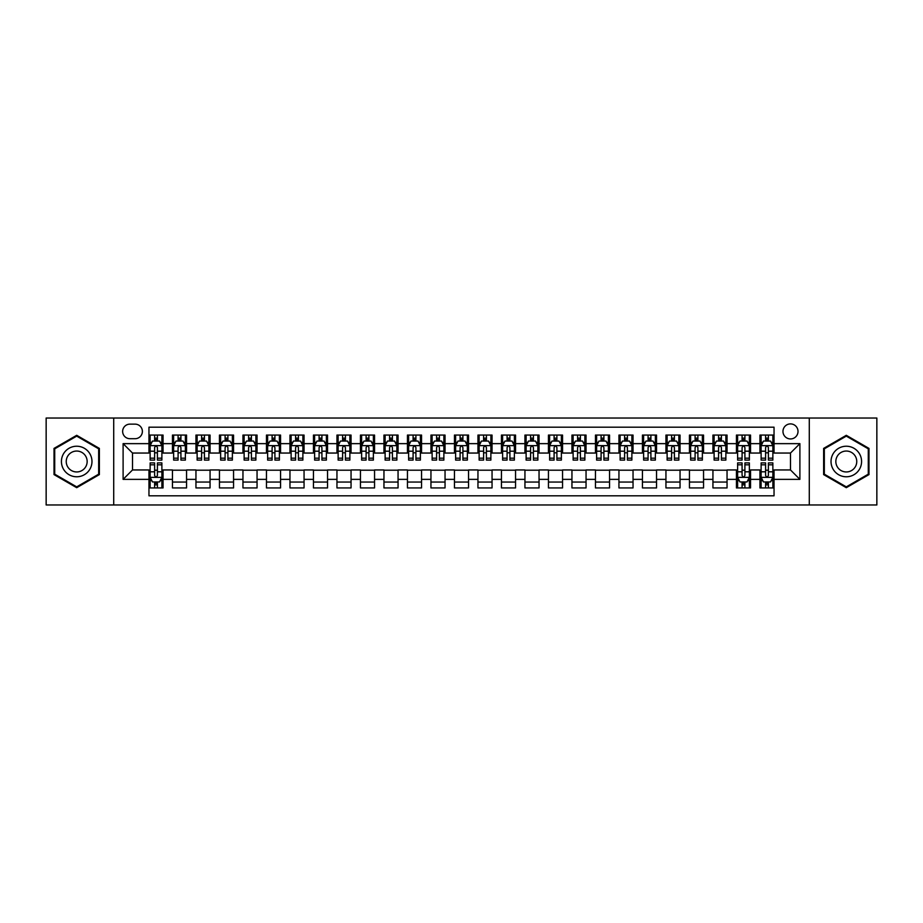 <?xml version="1.0" encoding="UTF-8"?>
<svg xmlns="http://www.w3.org/2000/svg" width="923" height="923" viewBox="0 0 923 923"><rect width="100%" height="100%" fill="white"/><g stroke="black" fill="none" stroke-linecap="round" stroke-linejoin="round"><path stroke-width="1.38" d="M790.492 423.899A7.522 7.522 0 0 0 782.969 431.422A7.522 7.522 0 0 0 790.492 438.944A7.522 7.522 0 0 0 798.014 431.422A7.522 7.522 0 0 0 790.492 423.899M809.286 504.973L876.85 504.973L876.85 418.027L809.286 418.027L809.286 504.973L113.714 504.973L113.714 418.027L46.15 418.027L46.15 504.973L113.714 504.973M774.039 435.068L759.941 435.068L759.941 443.64L750.537 443.64L750.537 453.043L759.941 453.043L759.941 443.64M750.537 443.64L750.537 435.068L736.439 435.068L736.439 443.64L727.047 443.64L727.047 453.043L736.439 453.043L736.439 443.64M727.047 443.64L727.047 435.068L712.937 435.068L712.937 443.64L703.545 443.64L703.545 453.043L712.937 453.043L712.937 443.64M703.545 443.64L703.545 435.068L689.446 435.068L689.446 443.64L680.043 443.64L680.043 453.043L689.446 453.043L689.446 443.64M680.043 443.64L680.043 435.068L665.945 435.068L665.945 443.64L656.541 443.64L656.541 453.043L665.945 453.043L665.945 443.64M656.541 443.64L656.541 435.068L642.443 435.068L642.443 443.64L633.04 443.64L633.04 453.043L642.443 453.043L642.443 443.64M633.04 443.64L633.04 435.068L618.941 435.068L618.941 443.64L609.549 443.64L609.549 453.043L618.941 453.043L618.941 443.64M609.549 443.64L609.549 435.068L595.45 435.068L595.45 443.64L586.047 443.64L586.047 453.043L595.45 453.043L595.45 443.64M586.047 443.64L586.047 435.068L571.948 435.068L571.948 443.64L562.545 443.64L562.545 453.043L571.948 453.043L571.948 443.64M562.545 443.64L562.545 435.068L548.447 435.068L548.447 443.64L539.044 443.64L539.044 453.043L548.447 453.043L548.447 443.64M539.044 443.64L539.044 435.068L524.945 435.068L524.945 443.64L515.553 443.64L515.553 453.043L524.945 453.043L524.945 443.64M515.553 443.64L515.553 435.068L501.454 435.068L501.454 443.64L492.051 443.64L492.051 453.043L501.454 453.043L501.454 443.64M492.051 443.64L492.051 435.068L477.952 435.068L477.952 443.64L468.549 443.64L468.549 453.043L477.952 453.043L477.952 443.64M468.549 443.64L468.549 435.068L454.451 435.068L454.451 443.64L445.048 443.64L445.048 453.043L454.451 453.043L454.451 443.64M445.048 443.64L445.048 435.068L430.949 435.068L430.949 443.64L421.546 443.64L421.546 453.043L430.949 453.043L430.949 443.64M421.546 443.64L421.546 435.068L407.447 435.068L407.447 443.64L398.055 443.64L398.055 453.043L407.447 453.043L407.447 443.64M398.055 443.64L398.055 435.068L383.956 435.068L383.956 443.64L374.553 443.64L374.553 453.043L383.956 453.043L383.956 443.64M374.553 443.64L374.553 435.068L360.455 435.068L360.455 443.64L351.052 443.64L351.052 453.043L360.455 453.043L360.455 443.64M351.052 443.64L351.052 435.068L336.953 435.068L336.953 443.64L327.55 443.64L327.55 453.043L336.953 453.043L336.953 443.64M327.55 443.64L327.55 435.068L313.451 435.068L313.451 443.64L304.059 443.64L304.059 453.043L313.451 453.043L313.451 443.64M304.059 443.64L304.059 435.068L289.96 435.068L289.96 443.64L280.557 443.64L280.557 453.043L289.96 453.043L289.96 443.64M280.557 443.64L280.557 435.068L266.459 435.068L266.459 443.64L257.056 443.64L257.056 453.043L266.459 453.043L266.459 443.64M257.056 443.64L257.056 435.068L242.957 435.068L242.957 443.64L233.554 443.64L233.554 453.043L242.957 453.043L242.957 443.64M233.554 443.64L233.554 435.068L219.455 435.068L219.455 443.64L210.063 443.64L210.063 453.043L219.455 453.043L219.455 443.64M210.063 443.64L210.063 435.068L195.953 435.068L195.953 443.64L186.561 443.64L186.561 453.043L195.953 453.043L195.953 443.64M186.561 443.64L186.561 435.068L172.463 435.068L172.463 453.043L163.059 453.043L163.059 435.068L148.961 435.068M148.961 487.932L163.059 487.932L163.059 469.957L172.463 469.957L172.463 487.932L186.561 487.932L186.561 469.957L195.953 469.957L195.953 479.36L186.561 479.36M195.953 479.36L195.953 487.932L210.063 487.932L210.063 469.957L219.455 469.957L219.455 479.36L210.063 479.36M219.455 479.36L219.455 487.932L233.554 487.932L233.554 469.957L242.957 469.957L242.957 479.36L233.554 479.36M242.957 479.36L242.957 487.932L257.056 487.932L257.056 469.957L266.459 469.957L266.459 479.36L257.056 479.36M266.459 479.36L266.459 487.932L280.557 487.932L280.557 469.957L289.96 469.957L289.96 479.36L280.557 479.36M289.96 479.36L289.96 487.932L304.059 487.932L304.059 469.957L313.451 469.957L313.451 479.36L304.059 479.36M313.451 479.36L313.451 487.932L327.55 487.932L327.55 469.957L336.953 469.957L336.953 479.36L327.55 479.36M336.953 479.36L336.953 487.932L351.052 487.932L351.052 469.957L360.455 469.957L360.455 479.36L351.052 479.36M360.455 479.36L360.455 487.932L374.553 487.932L374.553 469.957L383.956 469.957L383.956 479.36L374.553 479.36M383.956 479.36L383.956 487.932L398.055 487.932L398.055 469.957L407.447 469.957L407.447 479.36L398.055 479.36M407.447 479.36L407.447 487.932L421.546 487.932L421.546 469.957L430.949 469.957L430.949 479.36L421.546 479.36M430.949 479.36L430.949 487.932L445.048 487.932L445.048 469.957L454.451 469.957L454.451 479.36L445.048 479.36M454.451 479.36L454.451 487.932L468.549 487.932L468.549 469.957L477.952 469.957L477.952 479.36L468.549 479.36M477.952 479.36L477.952 487.932L492.051 487.932L492.051 469.957L501.454 469.957L501.454 479.36L492.051 479.36M501.454 479.36L501.454 487.932L515.553 487.932L515.553 469.957L524.945 469.957L524.945 479.36L515.553 479.36M524.945 479.36L524.945 487.932L539.044 487.932L539.044 469.957L548.447 469.957L548.447 479.36L539.044 479.36M548.447 479.36L548.447 487.932L562.545 487.932L562.545 469.957L571.948 469.957L571.948 479.36L562.545 479.36M571.948 479.36L571.948 487.932L586.047 487.932L586.047 469.957L595.45 469.957L595.45 479.36L586.047 479.36M595.45 479.36L595.45 487.932L609.549 487.932L609.549 469.957L618.941 469.957L618.941 479.36L609.549 479.36M618.941 479.36L618.941 487.932L633.04 487.932L633.04 469.957L642.443 469.957L642.443 479.36L633.04 479.36M642.443 479.36L642.443 487.932L656.541 487.932L656.541 469.957L665.945 469.957L665.945 479.36L656.541 479.36M665.945 479.36L665.945 487.932L680.043 487.932L680.043 469.957L689.446 469.957L689.446 479.36L680.043 479.36M689.446 479.36L689.446 487.932L703.545 487.932L703.545 469.957L712.937 469.957L712.937 479.36L703.545 479.36M712.937 479.36L712.937 487.932L727.047 487.932L727.047 469.957L736.439 469.957L736.439 479.36L727.047 479.36M736.439 479.36L736.439 487.932L750.537 487.932L750.537 469.957L759.941 469.957L759.941 479.36L750.537 479.36M129.924 438.702L135.093 438.702A7.28 7.28 0 0 0 142.384 431.422A7.28 7.28 0 0 0 135.093 424.142L129.924 424.142A7.28 7.28 0 0 0 122.644 431.422A7.28 7.28 0 0 0 129.924 438.702M809.286 418.027L113.714 418.027M774.039 443.64L774.039 427.187L148.961 427.187L148.961 453.043L132.508 453.043L132.508 469.957L148.961 469.957L148.961 495.813L774.039 495.813L774.039 469.957L790.492 469.957L790.492 453.043L774.039 453.043L774.039 443.64L799.895 443.64L799.895 479.36L774.039 479.36M148.961 479.36L123.105 479.36L123.105 443.64L148.961 443.64M759.941 479.36L759.941 487.932L774.039 487.932M148.961 440.94L150.137 440.94M154.603 440.94L157.418 440.94M161.883 440.94L163.059 440.94M148.961 452.801L150.137 452.801M154.603 452.801L157.418 452.801M161.883 452.801L163.059 452.801M148.961 470.199L150.137 470.199M154.603 470.199L157.418 470.199M161.883 470.199L163.059 470.199M148.961 482.06L150.137 482.06M154.603 482.06L157.418 482.06M161.883 482.06L163.059 482.06M172.463 452.801L173.639 452.801M178.093 452.801L180.92 452.801M185.385 452.801L186.561 452.801M172.463 440.94L173.639 440.94M178.093 440.94L180.92 440.94M185.385 440.94L186.561 440.94M172.463 470.199L186.561 470.199M172.463 482.06L186.561 482.06M195.953 470.199L210.063 470.199M195.953 482.06L210.063 482.06M195.953 440.94L197.13 440.94M201.595 440.94L204.421 440.94M208.886 440.94L210.063 440.94M195.953 452.801L197.13 452.801M201.595 452.801L204.421 452.801M208.886 452.801L210.063 452.801M219.455 470.199L233.554 470.199M219.455 482.06L233.554 482.06M219.455 440.94L220.632 440.94M225.097 440.94L227.912 440.94M232.377 440.94L233.554 440.94M219.455 452.801L220.632 452.801M225.097 452.801L227.912 452.801M232.377 452.801L233.554 452.801M242.957 470.199L257.056 470.199M242.957 482.06L257.056 482.06M242.957 440.94L244.133 440.94M248.599 440.94L251.414 440.94M255.879 440.94L257.056 440.94M242.957 452.801L244.133 452.801M248.599 452.801L251.414 452.801M255.879 452.801L257.056 452.801M266.459 470.199L280.557 470.199M266.459 482.06L280.557 482.06M266.459 440.94L267.635 440.94M272.1 440.94L274.916 440.94M279.381 440.94L280.557 440.94M266.459 452.801L267.635 452.801M272.1 452.801L274.916 452.801M279.381 452.801L280.557 452.801M289.96 470.199L304.059 470.199M289.96 482.06L304.059 482.06M289.96 440.94L291.126 440.94M295.591 440.94L298.417 440.94M302.882 440.94L304.059 440.94M289.96 452.801L291.126 452.801M295.591 452.801L298.417 452.801M302.882 452.801L304.059 452.801M313.451 470.199L327.55 470.199M313.451 482.06L327.55 482.06M313.451 440.94L314.628 440.94M319.093 440.94L321.919 440.94M326.384 440.94L327.55 440.94M313.451 452.801L314.628 452.801M319.093 452.801L321.919 452.801M326.384 452.801L327.55 452.801M336.953 470.199L351.052 470.199M336.953 482.06L351.052 482.06M336.953 440.94L338.13 440.94M342.595 440.94L345.41 440.94M349.875 440.94L351.052 440.94M336.953 452.801L338.13 452.801M342.595 452.801L345.41 452.801M349.875 452.801L351.052 452.801M360.455 470.199L374.553 470.199M360.455 482.06L374.553 482.06M360.455 440.94L361.631 440.94M366.096 440.94L368.912 440.94M373.377 440.94L374.553 440.94M360.455 452.801L361.631 452.801M366.096 452.801L368.912 452.801M373.377 452.801L374.553 452.801M383.956 470.199L398.055 470.199M383.956 482.06L398.055 482.06M383.956 440.94L385.122 440.94M389.587 440.94L392.413 440.94M396.878 440.94L398.055 440.94M383.956 452.801L385.122 452.801M389.587 452.801L392.413 452.801M396.878 452.801L398.055 452.801M407.447 470.199L421.546 470.199M407.447 482.06L421.546 482.06M407.447 440.94L408.624 440.94M413.089 440.94L415.915 440.94M420.38 440.94L421.546 440.94M407.447 452.801L408.624 452.801M413.089 452.801L415.915 452.801M420.38 452.801L421.546 452.801M430.949 470.199L445.048 470.199M430.949 482.06L445.048 482.06M430.949 440.94L432.126 440.94M436.591 440.94L439.406 440.94M443.871 440.94L445.048 440.94M430.949 452.801L432.126 452.801M436.591 452.801L439.406 452.801M443.871 452.801L445.048 452.801M454.451 470.199L468.549 470.199M454.451 482.06L468.549 482.06M454.451 440.94L455.627 440.94M460.092 440.94L462.908 440.94M467.373 440.94L468.549 440.94M454.451 452.801L455.627 452.801M460.092 452.801L462.908 452.801M467.373 452.801L468.549 452.801M477.952 470.199L492.051 470.199M477.952 482.06L492.051 482.06M477.952 440.94L479.129 440.94M483.594 440.94L486.409 440.94M490.874 440.94L492.051 440.94M477.952 452.801L479.129 452.801M483.594 452.801L486.409 452.801M490.874 452.801L492.051 452.801M501.454 470.199L515.553 470.199M501.454 482.06L515.553 482.06M501.454 440.94L502.62 440.94M507.085 440.94L509.911 440.94M514.376 440.94L515.553 440.94M501.454 452.801L502.62 452.801M507.085 452.801L509.911 452.801M514.376 452.801L515.553 452.801M524.945 470.199L539.044 470.199M524.945 482.06L539.044 482.06M524.945 440.94L526.122 440.94M530.587 440.94L533.413 440.94M537.878 440.94L539.044 440.94M524.945 452.801L526.122 452.801M530.587 452.801L533.413 452.801M537.878 452.801L539.044 452.801M548.447 470.199L562.545 470.199M548.447 482.06L562.545 482.06M548.447 440.94L549.623 440.94M554.088 440.94L556.904 440.94M561.369 440.94L562.545 440.94M548.447 452.801L549.623 452.801M554.088 452.801L556.904 452.801M561.369 452.801L562.545 452.801M571.948 470.199L586.047 470.199M571.948 482.06L586.047 482.06M571.948 440.94L573.125 440.94M577.59 440.94L580.405 440.94M584.87 440.94L586.047 440.94M571.948 452.801L573.125 452.801M577.59 452.801L580.405 452.801M584.87 452.801L586.047 452.801M595.45 470.199L609.549 470.199M595.45 482.06L609.549 482.06M595.45 440.94L596.616 440.94M601.081 440.94L603.907 440.94M608.372 440.94L609.549 440.94M595.45 452.801L596.616 452.801M601.081 452.801L603.907 452.801M608.372 452.801L609.549 452.801M618.941 470.199L633.04 470.199M618.941 482.06L633.04 482.06M618.941 440.94L620.118 440.94M624.583 440.94L627.409 440.94M631.874 440.94L633.04 440.94M618.941 452.801L620.118 452.801M624.583 452.801L627.409 452.801M631.874 452.801L633.04 452.801M642.443 470.199L656.541 470.199M642.443 482.06L656.541 482.06M642.443 440.94L643.619 440.94M648.084 440.94L650.9 440.94M655.365 440.94L656.541 440.94M642.443 452.801L643.619 452.801M648.084 452.801L650.9 452.801M655.365 452.801L656.541 452.801M665.945 470.199L680.043 470.199M665.945 482.06L680.043 482.06M665.945 440.94L667.121 440.94M671.586 440.94L674.401 440.94M678.866 440.94L680.043 440.94M665.945 452.801L667.121 452.801M671.586 452.801L674.401 452.801M678.866 452.801L680.043 452.801M689.446 470.199L703.545 470.199M689.446 482.06L703.545 482.06M689.446 440.94L690.623 440.94M695.088 440.94L697.903 440.94M702.368 440.94L703.545 440.94M689.446 452.801L690.623 452.801M695.088 452.801L697.903 452.801M702.368 452.801L703.545 452.801M712.937 470.199L727.047 470.199M712.937 482.06L727.047 482.06M712.937 440.94L714.114 440.94M718.579 440.94L721.405 440.94M725.87 440.94L727.047 440.94M712.937 452.801L714.114 452.801M718.579 452.801L721.405 452.801M725.87 452.801L727.047 452.801M736.439 470.199L737.615 470.199M742.08 470.199L744.907 470.199M749.361 470.199L750.537 470.199M736.439 482.06L737.615 482.06M742.08 482.06L744.907 482.06M749.361 482.06L750.537 482.06M736.439 440.94L737.615 440.94M742.08 440.94L744.907 440.94M749.361 440.94L750.537 440.94M736.439 452.801L737.615 452.801M742.08 452.801L744.907 452.801M749.361 452.801L750.537 452.801M759.941 470.199L761.117 470.199M765.582 470.199L768.398 470.199M772.863 470.199L774.039 470.199M759.941 482.06L761.117 482.06M765.582 482.06L768.398 482.06M772.863 482.06L774.039 482.06M759.941 440.94L761.117 440.94M765.582 440.94L768.398 440.94M772.863 440.94L774.039 440.94M759.941 452.801L761.117 452.801M765.582 452.801L768.398 452.801M772.863 452.801L774.039 452.801M132.508 453.043L123.105 443.64M132.508 469.957L123.105 479.36M799.895 443.64L790.492 453.043M799.895 479.36L790.492 469.957M76.701 487.69L99.372 474.595L99.372 448.405L76.701 435.31L54.019 448.405L54.019 474.595L76.701 487.69M868.981 448.405L846.299 435.31L823.628 448.405L823.628 474.595L846.299 487.69L868.981 474.595L868.981 448.405M157.418 438.113L154.603 438.113M161.883 458.177L157.418 458.177L157.418 460.092L161.883 460.092L161.883 445.751L159.529 441.056L152.48 441.056L150.137 445.751L150.137 460.092L154.603 460.092L154.603 458.177L150.137 458.177M150.137 445.751L150.137 435.068M161.883 445.751L161.883 435.068M154.603 441.056L154.603 435.068M157.418 435.068L157.418 441.056M157.418 458.177L157.418 447.517C156.483 445.705 155.537 445.705 154.603 447.517L154.603 458.177M154.603 484.887L157.418 484.887M150.137 464.823L154.603 464.823L154.603 462.908L150.137 462.908L150.137 477.249L152.48 481.944L159.529 481.944L161.883 477.249L161.883 462.908L157.418 462.908L157.418 464.823L161.883 464.823M161.883 477.249L161.883 487.932M150.137 477.249L150.137 487.932M157.418 481.944L157.418 487.932M154.603 487.932L154.603 481.944M154.603 464.823L154.603 475.483C155.537 477.295 156.483 477.295 157.418 475.483L157.418 464.823M76.701 446.224A15.276 15.276 0 0 0 61.426 461.5A15.276 15.276 0 0 0 76.701 476.776A15.276 15.276 0 0 0 91.977 461.5A15.276 15.276 0 0 0 76.701 446.224M76.701 451.047A10.453 10.453 0 0 0 66.237 461.5A10.453 10.453 0 0 0 76.701 471.953A10.453 10.453 0 0 0 87.154 461.5A10.453 10.453 0 0 0 76.701 451.047M98.669 474.18L76.701 486.871L54.722 474.18L54.722 448.82L76.701 436.129L98.669 448.82L98.669 474.18M833.077 453.862A15.276 15.276 0 0 0 838.661 474.734A15.276 15.276 0 0 0 859.532 469.138A15.276 15.276 0 0 0 853.937 448.266A15.276 15.276 0 0 0 833.077 453.862M837.242 456.274A10.453 10.453 0 0 0 841.072 470.557A10.453 10.453 0 0 0 855.356 466.726A10.453 10.453 0 0 0 851.525 452.443A10.453 10.453 0 0 0 837.242 456.274M868.278 448.82L868.278 474.18L846.299 486.871L824.331 474.18L824.331 448.82L846.299 436.129L868.278 448.82M180.92 438.113L178.093 438.113M185.385 458.177L180.92 458.177L180.92 460.092L185.385 460.092L185.385 445.751L183.031 441.056L175.981 441.056L173.639 445.751L173.639 460.092L178.093 460.092L178.093 458.177L173.639 458.177M173.639 445.751L173.639 435.068M185.385 445.751L185.385 435.068M178.093 441.056L178.093 435.068M180.92 435.068L180.92 441.056M180.92 458.177L180.92 447.517C179.985 445.705 179.039 445.705 178.093 447.517L178.093 458.177M204.421 438.113L201.595 438.113M208.886 458.177L204.421 458.177L204.421 460.092L208.886 460.092L208.886 445.751L206.533 441.056L199.483 441.056L197.13 445.751L197.13 460.092L201.595 460.092L201.595 458.177L197.13 458.177M197.13 445.751L197.13 435.068M208.886 445.751L208.886 435.068M201.595 441.056L201.595 435.068M204.421 435.068L204.421 441.056M204.421 458.177L204.421 447.517C203.475 445.705 202.541 445.705 201.595 447.517L201.595 458.177M227.912 438.113L225.097 438.113M232.377 458.177L227.912 458.177L227.912 460.092L232.377 460.092L232.377 445.751L230.035 441.056L222.985 441.056L220.632 445.751L220.632 460.092L225.097 460.092L225.097 458.177L220.632 458.177M220.632 445.751L220.632 435.068M232.377 445.751L232.377 435.068M225.097 441.056L225.097 435.068M227.912 435.068L227.912 441.056M227.912 458.177L227.912 447.517C226.977 445.705 226.043 445.705 225.097 447.517L225.097 458.177M251.414 438.113L248.599 438.113M255.879 458.177L251.414 458.177L251.414 460.092L255.879 460.092L255.879 445.751L253.537 441.056L246.487 441.056L244.133 445.751L244.133 460.092L248.599 460.092L248.599 458.177L244.133 458.177M244.133 445.751L244.133 435.068M255.879 445.751L255.879 435.068M248.599 441.056L248.599 435.068M251.414 435.068L251.414 441.056M251.414 458.177L251.414 447.517C250.479 445.705 249.533 445.705 248.599 447.517L248.599 458.177M274.916 438.113L272.1 438.113M279.381 458.177L274.916 458.177L274.916 460.092L279.381 460.092L279.381 445.751L277.027 441.056L269.978 441.056L267.635 445.751L267.635 460.092L272.1 460.092L272.1 458.177L267.635 458.177M267.635 445.751L267.635 435.068M279.381 445.751L279.381 435.068M272.1 441.056L272.1 435.068M274.916 435.068L274.916 441.056M274.916 458.177L274.916 447.517C273.981 445.705 273.035 445.705 272.1 447.517L272.1 458.177M298.417 438.113L295.591 438.113M302.882 458.177L298.417 458.177L298.417 460.092L302.882 460.092L302.882 445.751L300.529 441.056L293.479 441.056L291.126 445.751L291.126 460.092L295.591 460.092L295.591 458.177L291.126 458.177M291.126 445.751L291.126 435.068M302.882 445.751L302.882 435.068M295.591 441.056L295.591 435.068M298.417 435.068L298.417 441.056M298.417 458.177L298.417 447.517C297.471 445.705 296.537 445.705 295.591 447.517L295.591 458.177M321.919 438.113L319.093 438.113M326.384 458.177L321.919 458.177L321.919 460.092L326.384 460.092L326.384 445.751L324.031 441.056L316.981 441.056L314.628 445.751L314.628 460.092L319.093 460.092L319.093 458.177L314.628 458.177M314.628 445.751L314.628 435.068M326.384 445.751L326.384 435.068M319.093 441.056L319.093 435.068M321.919 435.068L321.919 441.056M321.919 458.177L321.919 447.517C320.973 445.705 320.039 445.705 319.093 447.517L319.093 458.177M345.41 438.113L342.595 438.113M349.875 458.177L345.41 458.177L345.41 460.092L349.875 460.092L349.875 445.751L347.533 441.056L340.483 441.056L338.13 445.751L338.13 460.092L342.595 460.092L342.595 458.177L338.13 458.177M338.13 445.751L338.13 435.068M349.875 445.751L349.875 435.068M342.595 441.056L342.595 435.068M345.41 435.068L345.41 441.056M345.41 458.177L345.41 447.517C344.475 445.705 343.529 445.705 342.595 447.517L342.595 458.177M368.912 438.113L366.096 438.113M373.377 458.177L368.912 458.177L368.912 460.092L373.377 460.092L373.377 445.751L371.023 441.056L363.974 441.056L361.631 445.751L361.631 460.092L366.096 460.092L366.096 458.177L361.631 458.177M361.631 445.751L361.631 435.068M373.377 445.751L373.377 435.068M366.096 441.056L366.096 435.068M368.912 435.068L368.912 441.056M368.912 458.177L368.912 447.517C367.977 445.705 367.031 445.705 366.096 447.517L366.096 458.177M392.413 438.113L389.587 438.113M396.878 458.177L392.413 458.177L392.413 460.092L396.878 460.092L396.878 445.751L394.525 441.056L387.475 441.056L385.122 445.751L385.122 460.092L389.587 460.092L389.587 458.177L385.122 458.177M385.122 445.751L385.122 435.068M396.878 445.751L396.878 435.068M389.587 441.056L389.587 435.068M392.413 435.068L392.413 441.056M392.413 458.177L392.413 447.517C391.479 445.705 390.533 445.705 389.587 447.517L389.587 458.177M415.915 438.113L413.089 438.113M420.38 458.177L415.915 458.177L415.915 460.092L420.38 460.092L420.38 445.751L418.027 441.056L410.977 441.056L408.624 445.751L408.624 460.092L413.089 460.092L413.089 458.177L408.624 458.177M408.624 445.751L408.624 435.068M420.38 445.751L420.38 435.068M413.089 441.056L413.089 435.068M415.915 435.068L415.915 441.056M415.915 458.177L415.915 447.517C414.969 445.705 414.035 445.705 413.089 447.517L413.089 458.177M439.406 438.113L436.591 438.113M443.871 458.177L439.406 458.177L439.406 460.092L443.871 460.092L443.871 445.751L441.529 441.056L434.479 441.056L432.126 445.751L432.126 460.092L436.591 460.092L436.591 458.177L432.126 458.177M432.126 445.751L432.126 435.068M443.871 445.751L443.871 435.068M436.591 441.056L436.591 435.068M439.406 435.068L439.406 441.056M439.406 458.177L439.406 447.517C438.471 445.705 437.537 445.705 436.591 447.517L436.591 458.177M462.908 438.113L460.092 438.113M467.373 458.177L462.908 458.177L462.908 460.092L467.373 460.092L467.373 445.751L465.03 441.056L457.97 441.056L455.627 445.751L455.627 460.092L460.092 460.092L460.092 458.177L455.627 458.177M455.627 445.751L455.627 435.068M467.373 445.751L467.373 435.068M460.092 441.056L460.092 435.068M462.908 435.068L462.908 441.056M462.908 458.177L462.908 447.517C461.973 445.705 461.027 445.705 460.092 447.517L460.092 458.177M486.409 438.113L483.594 438.113M490.874 458.177L486.409 458.177L486.409 460.092L490.874 460.092L490.874 445.751L488.521 441.056L481.471 441.056L479.129 445.751L479.129 460.092L483.594 460.092L483.594 458.177L479.129 458.177M479.129 445.751L479.129 435.068M490.874 445.751L490.874 435.068M483.594 441.056L483.594 435.068M486.409 435.068L486.409 441.056M486.409 458.177L486.409 447.517C485.475 445.705 484.529 445.705 483.594 447.517L483.594 458.177M509.911 438.113L507.085 438.113M514.376 458.177L509.911 458.177L509.911 460.092L514.376 460.092L514.376 445.751L512.023 441.056L504.973 441.056L502.62 445.751L502.62 460.092L507.085 460.092L507.085 458.177L502.62 458.177M502.62 445.751L502.62 435.068M514.376 445.751L514.376 435.068M507.085 441.056L507.085 435.068M509.911 435.068L509.911 441.056M509.911 458.177L509.911 447.517C508.965 445.705 508.031 445.705 507.085 447.517L507.085 458.177M533.413 438.113L530.587 438.113M537.878 458.177L533.413 458.177L533.413 460.092L537.878 460.092L537.878 445.751L535.525 441.056L528.475 441.056L526.122 445.751L526.122 460.092L530.587 460.092L530.587 458.177L526.122 458.177M526.122 445.751L526.122 435.068M537.878 445.751L537.878 435.068M530.587 441.056L530.587 435.068M533.413 435.068L533.413 441.056M533.413 458.177L533.413 447.517C532.467 445.705 531.533 445.705 530.587 447.517L530.587 458.177M556.904 438.113L554.088 438.113M561.369 458.177L556.904 458.177L556.904 460.092L561.369 460.092L561.369 445.751L559.026 441.056L551.977 441.056L549.623 445.751L549.623 460.092L554.088 460.092L554.088 458.177L549.623 458.177M549.623 445.751L549.623 435.068M561.369 445.751L561.369 435.068M554.088 441.056L554.088 435.068M556.904 435.068L556.904 441.056M556.904 458.177L556.904 447.517C555.969 445.705 555.023 445.705 554.088 447.517L554.088 458.177M580.405 438.113L577.59 438.113M584.87 458.177L580.405 458.177L580.405 460.092L584.87 460.092L584.87 445.751L582.517 441.056L575.467 441.056L573.125 445.751L573.125 460.092L577.59 460.092L577.59 458.177L573.125 458.177M573.125 445.751L573.125 435.068M584.87 445.751L584.87 435.068M577.59 441.056L577.59 435.068M580.405 435.068L580.405 441.056M580.405 458.177L580.405 447.517C579.471 445.705 578.525 445.705 577.59 447.517L577.59 458.177M603.907 438.113L601.081 438.113M608.372 458.177L603.907 458.177L603.907 460.092L608.372 460.092L608.372 445.751L606.019 441.056L598.969 441.056L596.616 445.751L596.616 460.092L601.081 460.092L601.081 458.177L596.616 458.177M596.616 445.751L596.616 435.068M608.372 445.751L608.372 435.068M601.081 441.056L601.081 435.068M603.907 435.068L603.907 441.056M603.907 458.177L603.907 447.517C602.961 445.705 602.027 445.705 601.081 447.517L601.081 458.177M627.409 438.113L624.583 438.113M631.874 458.177L627.409 458.177L627.409 460.092L631.874 460.092L631.874 445.751L629.521 441.056L622.471 441.056L620.118 445.751L620.118 460.092L624.583 460.092L624.583 458.177L620.118 458.177M620.118 445.751L620.118 435.068M631.874 445.751L631.874 435.068M624.583 441.056L624.583 435.068M627.409 435.068L627.409 441.056M627.409 458.177L627.409 447.517C626.463 445.705 625.529 445.705 624.583 447.517L624.583 458.177M650.9 438.113L648.084 438.113M655.365 458.177L650.9 458.177L650.9 460.092L655.365 460.092L655.365 445.751L653.023 441.056L645.973 441.056L643.619 445.751L643.619 460.092L648.084 460.092L648.084 458.177L643.619 458.177M643.619 445.751L643.619 435.068M655.365 445.751L655.365 435.068M648.084 441.056L648.084 435.068M650.9 435.068L650.9 441.056M650.9 458.177L650.9 447.517C649.965 445.705 649.031 445.705 648.084 447.517L648.084 458.177M674.401 438.113L671.586 438.113M678.866 458.177L674.401 458.177L674.401 460.092L678.866 460.092L678.866 445.751L676.513 441.056L669.463 441.056L667.121 445.751L667.121 460.092L671.586 460.092L671.586 458.177L667.121 458.177M667.121 445.751L667.121 435.068M678.866 445.751L678.866 435.068M671.586 441.056L671.586 435.068M674.401 435.068L674.401 441.056M674.401 458.177L674.401 447.517C673.467 445.705 672.521 445.705 671.586 447.517L671.586 458.177M697.903 438.113L695.088 438.113M702.368 458.177L697.903 458.177L697.903 460.092L702.368 460.092L702.368 445.751L700.015 441.056L692.965 441.056L690.623 445.751L690.623 460.092L695.088 460.092L695.088 458.177L690.623 458.177M690.623 445.751L690.623 435.068M702.368 445.751L702.368 435.068M695.088 441.056L695.088 435.068M697.903 435.068L697.903 441.056M697.903 458.177L697.903 447.517C696.969 445.705 696.023 445.705 695.088 447.517L695.088 458.177M721.405 438.113L718.579 438.113M725.87 458.177L721.405 458.177L721.405 460.092L725.87 460.092L725.87 445.751L723.517 441.056L716.467 441.056L714.114 445.751L714.114 460.092L718.579 460.092L718.579 458.177L714.114 458.177M714.114 445.751L714.114 435.068M725.87 445.751L725.87 435.068M718.579 441.056L718.579 435.068M721.405 435.068L721.405 441.056M721.405 458.177L721.405 447.517C720.459 445.705 719.525 445.705 718.579 447.517L718.579 458.177M744.907 438.113L742.08 438.113M749.361 458.177L744.907 458.177L744.907 460.092L749.361 460.092L749.361 445.751L747.019 441.056L739.969 441.056L737.615 445.751L737.615 460.092L742.08 460.092L742.08 458.177L737.615 458.177M737.615 445.751L737.615 435.068M749.361 445.751L749.361 435.068M742.08 441.056L742.08 435.068M744.907 435.068L744.907 441.056M744.907 458.177L744.907 447.517C743.961 445.705 743.027 445.705 742.08 447.517L742.08 458.177M742.08 484.887L744.907 484.887M737.615 464.823L742.08 464.823L742.08 462.908L737.615 462.908L737.615 477.249L739.969 481.944L747.019 481.944L749.361 477.249L749.361 462.908L744.907 462.908L744.907 464.823L749.361 464.823M749.361 477.249L749.361 487.932M737.615 477.249L737.615 487.932M744.907 481.944L744.907 487.932M742.08 487.932L742.08 481.944M742.08 464.823L742.08 475.483C743.015 477.295 743.961 477.295 744.907 475.483L744.907 464.823M768.398 438.113L765.582 438.113M772.863 458.177L768.398 458.177L768.398 460.092L772.863 460.092L772.863 445.751L770.52 441.056L763.471 441.056L761.117 445.751L761.117 460.092L765.582 460.092L765.582 458.177L761.117 458.177M761.117 445.751L761.117 435.068M772.863 445.751L772.863 435.068M765.582 441.056L765.582 435.068M768.398 435.068L768.398 441.056M768.398 458.177L768.398 447.517C767.463 445.705 766.517 445.705 765.582 447.517L765.582 458.177M765.582 484.887L768.398 484.887M761.117 464.823L765.582 464.823L765.582 462.908L761.117 462.908L761.117 477.249L763.471 481.944L770.52 481.944L772.863 477.249L772.863 462.908L768.398 462.908L768.398 464.823L772.863 464.823M772.863 477.249L772.863 487.932M761.117 477.249L761.117 487.932M768.398 481.944L768.398 487.932M765.582 487.932L765.582 481.944M765.582 464.823L765.582 475.483C766.517 477.295 767.463 477.295 768.398 475.483L768.398 464.823M172.463 479.36L163.059 479.36M172.463 443.64L163.059 443.64M161.825 445.636L150.195 445.636M150.137 442.348L151.833 442.348M160.175 442.348L161.883 442.348M154.603 451.197L150.137 451.197M161.883 451.197L157.418 451.197M157.418 439.613L154.603 439.613M150.195 477.364L161.825 477.364M161.883 480.652L160.175 480.652M151.833 480.652L150.137 480.652M157.418 471.803L161.883 471.803M150.137 471.803L154.603 471.803M154.603 483.387L157.418 483.387M185.327 445.636L173.697 445.636M173.639 442.348L175.335 442.348M183.677 442.348L185.385 442.348M178.093 451.197L173.639 451.197M185.385 451.197L180.92 451.197M180.92 439.613L178.093 439.613M208.829 445.636L197.187 445.636M197.13 442.348L198.837 442.348M207.179 442.348L208.886 442.348M201.595 451.197L197.13 451.197M208.886 451.197L204.421 451.197M204.421 439.613L201.595 439.613M232.319 445.636L220.689 445.636M220.632 442.348L222.339 442.348M230.681 442.348L232.377 442.348M225.097 451.197L220.632 451.197M232.377 451.197L227.912 451.197M227.912 439.613L225.097 439.613M255.821 445.636L244.191 445.636M244.133 442.348L245.83 442.348M254.183 442.348L255.879 442.348M248.599 451.197L244.133 451.197M255.879 451.197L251.414 451.197M251.414 439.613L248.599 439.613M279.323 445.636L267.693 445.636M267.635 442.348L269.331 442.348M277.673 442.348L279.381 442.348M272.1 451.197L267.635 451.197M279.381 451.197L274.916 451.197M274.916 439.613L272.1 439.613M302.825 445.636L291.183 445.636M291.126 442.348L292.833 442.348M301.175 442.348L302.882 442.348M295.591 451.197L291.126 451.197M302.882 451.197L298.417 451.197M298.417 439.613L295.591 439.613M326.315 445.636L314.685 445.636M314.628 442.348L316.335 442.348M324.677 442.348L326.384 442.348M319.093 451.197L314.628 451.197M326.384 451.197L321.919 451.197M321.919 439.613L319.093 439.613M349.817 445.636L338.187 445.636M338.13 442.348L339.837 442.348M348.179 442.348L349.875 442.348M342.595 451.197L338.13 451.197M349.875 451.197L345.41 451.197M345.41 439.613L342.595 439.613M373.319 445.636L361.689 445.636M361.631 442.348L363.327 442.348M371.669 442.348L373.377 442.348M366.096 451.197L361.631 451.197M373.377 451.197L368.912 451.197M368.912 439.613L366.096 439.613M396.821 445.636L385.191 445.636M385.122 442.348L386.829 442.348M395.171 442.348L396.878 442.348M389.587 451.197L385.122 451.197M396.878 451.197L392.413 451.197M392.413 439.613L389.587 439.613M420.323 445.636L408.681 445.636M408.624 442.348L410.331 442.348M418.673 442.348L420.38 442.348M413.089 451.197L408.624 451.197M420.38 451.197L415.915 451.197M415.915 439.613L413.089 439.613M443.813 445.636L432.183 445.636M432.126 442.348L433.833 442.348M442.175 442.348L443.871 442.348M436.591 451.197L432.126 451.197M443.871 451.197L439.406 451.197M439.406 439.613L436.591 439.613M467.315 445.636L455.685 445.636M455.627 442.348L457.323 442.348M465.677 442.348L467.373 442.348M460.092 451.197L455.627 451.197M467.373 451.197L462.908 451.197M462.908 439.613L460.092 439.613M490.817 445.636L479.187 445.636M479.129 442.348L480.825 442.348M489.167 442.348L490.874 442.348M483.594 451.197L479.129 451.197M490.874 451.197L486.409 451.197M486.409 439.613L483.594 439.613M514.319 445.636L502.677 445.636M502.62 442.348L504.327 442.348M512.669 442.348L514.376 442.348M507.085 451.197L502.62 451.197M514.376 451.197L509.911 451.197M509.911 439.613L507.085 439.613M537.809 445.636L526.179 445.636M526.122 442.348L527.829 442.348M536.171 442.348L537.878 442.348M530.587 451.197L526.122 451.197M537.878 451.197L533.413 451.197M533.413 439.613L530.587 439.613M561.311 445.636L549.681 445.636M549.623 442.348L551.331 442.348M559.673 442.348L561.369 442.348M554.088 451.197L549.623 451.197M561.369 451.197L556.904 451.197M556.904 439.613L554.088 439.613M584.813 445.636L573.183 445.636M573.125 442.348L574.821 442.348M583.163 442.348L584.87 442.348M577.59 451.197L573.125 451.197M584.87 451.197L580.405 451.197M580.405 439.613L577.59 439.613M608.315 445.636L596.685 445.636M596.616 442.348L598.323 442.348M606.665 442.348L608.372 442.348M601.081 451.197L596.616 451.197M608.372 451.197L603.907 451.197M603.907 439.613L601.081 439.613M631.817 445.636L620.175 445.636M620.118 442.348L621.825 442.348M630.167 442.348L631.874 442.348M624.583 451.197L620.118 451.197M631.874 451.197L627.409 451.197M627.409 439.613L624.583 439.613M655.307 445.636L643.677 445.636M643.619 442.348L645.327 442.348M653.669 442.348L655.365 442.348M648.084 451.197L643.619 451.197M655.365 451.197L650.9 451.197M650.9 439.613L648.084 439.613M678.809 445.636L667.179 445.636M667.121 442.348L668.817 442.348M677.17 442.348L678.866 442.348M671.586 451.197L667.121 451.197M678.866 451.197L674.401 451.197M674.401 439.613L671.586 439.613M702.311 445.636L690.681 445.636M690.623 442.348L692.319 442.348M700.661 442.348L702.368 442.348M695.088 451.197L690.623 451.197M702.368 451.197L697.903 451.197M697.903 439.613L695.088 439.613M725.813 445.636L714.171 445.636M714.114 442.348L715.821 442.348M724.163 442.348L725.87 442.348M718.579 451.197L714.114 451.197M725.87 451.197L721.405 451.197M721.405 439.613L718.579 439.613M749.303 445.636L737.673 445.636M737.615 442.348L739.323 442.348M747.665 442.348L749.361 442.348M742.08 451.197L737.615 451.197M749.361 451.197L744.907 451.197M744.907 439.613L742.08 439.613M737.673 477.364L749.303 477.364M749.361 480.652L747.665 480.652M739.323 480.652L737.615 480.652M744.907 471.803L749.361 471.803M737.615 471.803L742.08 471.803M742.08 483.387L744.907 483.387M772.805 445.636L761.175 445.636M761.117 442.348L762.825 442.348M771.167 442.348L772.863 442.348M765.582 451.197L761.117 451.197M772.863 451.197L768.398 451.197M768.398 439.613L765.582 439.613M761.175 477.364L772.805 477.364M772.863 480.652L771.167 480.652M762.825 480.652L761.117 480.652M768.398 471.803L772.863 471.803M761.117 471.803L765.582 471.803M765.582 483.387L768.398 483.387"/></g></svg>
